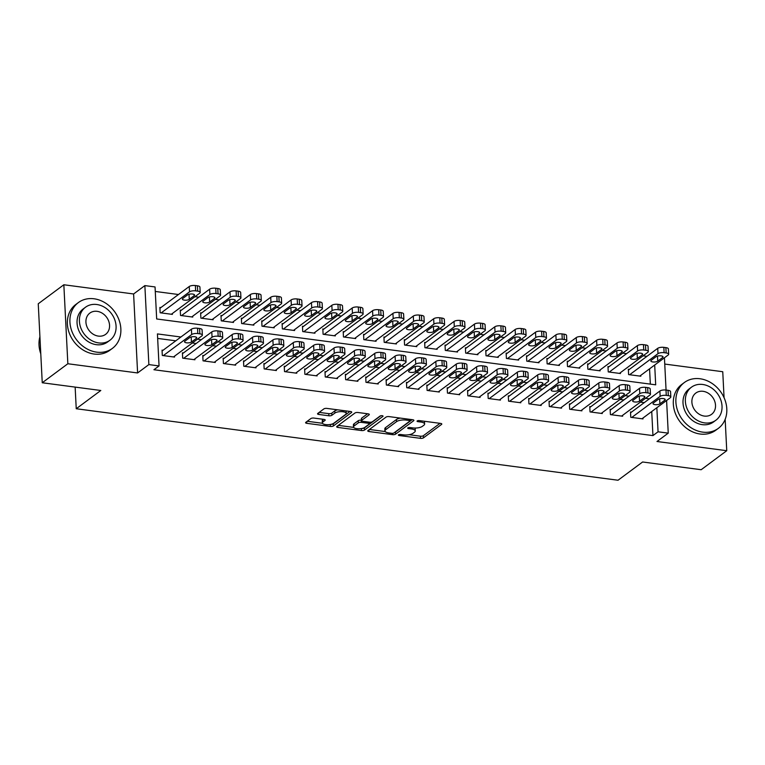 <?xml version="1.0" encoding="UTF-8"?>
<svg xmlns="http://www.w3.org/2000/svg" width="765" height="765" viewBox="0 0 765 765"><rect width="100%" height="100%" fill="white"/><g stroke="black" fill="none" stroke-linecap="round" stroke-linejoin="round"><path stroke-width="1.15" d="M398.527 434.816A1.568 0.545 177.1 0 0 398.364 435.084A1.568 0.545 177.1 0 0 399.225 435.524L420.473 438.335A2.238 0.784 177.1 0 0 423.475 437.848L441.558 424.412A2.238 0.784 177.1 0 0 441.797 424.04A2.238 0.784 177.1 0 0 440.564 423.399L419.325 420.597A1.568 0.545 177.1 0 0 417.221 420.941A1.568 0.545 177.1 0 0 417.049 421.199A1.568 0.545 177.1 0 0 417.92 421.649L420.664 422.012A7.172 2.515 177.1 0 1 424.613 424.03A7.172 2.515 177.1 0 1 423.848 425.244L422.337 426.363A7.172 2.515 177.1 0 1 412.727 427.903L409.983 427.539A1.568 0.545 177.1 0 0 407.879 427.884A1.568 0.545 177.1 0 0 407.707 428.142A1.568 0.545 177.1 0 0 408.567 428.582L411.321 428.945A7.172 2.515 177.1 0 1 415.261 430.972A7.172 2.515 177.1 0 1 414.506 432.177L412.995 433.306A7.172 2.515 177.1 0 1 403.385 434.845L400.63 434.482A1.568 0.545 177.1 0 0 398.527 434.816M313.899 418.072A2.238 0.784 177.1 0 0 310.886 418.551L305.818 422.318A2.238 0.784 177.1 0 0 305.579 422.701A2.238 0.784 177.1 0 0 306.813 423.332L330.404 426.44A2.238 0.784 177.1 0 0 333.406 425.962L351.489 412.526A2.238 0.784 177.1 0 0 351.728 412.153A2.238 0.784 177.1 0 0 350.494 411.513L326.904 408.405A2.238 0.784 177.1 0 0 323.901 408.883L317.771 413.435A2.238 0.784 177.1 0 0 317.532 413.817A2.238 0.784 177.1 0 0 318.766 414.448L328.864 415.778A2.238 0.784 177.1 0 0 331.867 415.299L334.907 413.043A5.996 2.094 177.1 0 1 341.582 411.637A5.996 2.094 177.1 0 1 346.239 413.444A5.996 2.094 177.1 0 1 345.608 414.448L333.693 423.294A5.996 2.094 177.1 0 1 327.018 424.699A5.996 2.094 177.1 0 1 322.361 422.892A5.996 2.094 177.1 0 1 323.002 421.888L324.982 420.415A2.238 0.784 177.1 0 0 325.221 420.033A2.238 0.784 177.1 0 0 323.987 419.402L313.899 418.072M42.247 382.758L38.25 303.772L63.839 284.762L67.846 363.748L42.247 382.758L100.808 390.485L76.242 408.74L618.034 480.238L642.6 461.993L701.161 469.72L726.75 450.709L656.992 441.501L668.247 433.143L658.063 431.795L652.947 435.601L153.928 369.734L159.053 365.938L148.869 364.589L144.862 285.603L155.046 286.942L156.672 318.967L655.691 384.824L654.687 365.029M67.846 363.748L137.604 372.957L148.869 364.589M367.994 430.523A2.238 0.784 177.1 0 0 367.755 430.905A2.238 0.784 177.1 0 0 368.988 431.536L392.579 434.654A2.238 0.784 177.1 0 0 395.582 434.166L413.674 420.731A2.238 0.784 177.1 0 0 413.903 420.358A2.238 0.784 177.1 0 0 412.679 419.727L389.089 416.609A2.238 0.784 177.1 0 0 386.076 417.088L367.994 430.523M361.491 430.552L337.901 427.434A2.238 0.784 177.1 0 1 336.667 426.803A2.238 0.784 177.1 0 1 336.906 426.421L354.989 412.985A2.238 0.784 177.1 0 1 357.991 412.507L368.089 413.836A2.238 0.784 177.1 0 1 369.323 414.467A2.238 0.784 177.1 0 1 369.084 414.85L361.749 420.301A2.238 0.784 177.1 0 0 361.51 420.674A2.238 0.784 177.1 0 0 362.744 421.305L369.447 422.194A2.238 0.784 177.1 0 0 372.45 421.706L380.081 416.036A1.568 0.545 177.1 0 1 381.831 415.672A1.568 0.545 177.1 0 1 383.045 416.141A1.568 0.545 177.1 0 1 382.882 416.409L364.494 430.064A2.238 0.784 177.1 0 1 361.491 430.552L361.386 428.563M726.75 450.709L725.163 419.335M724.063 397.685L722.753 371.723L664.747 364.064M160.899 307.568L159.875 307.434L160.153 312.77L172.374 314.386L172.326 313.526M181.267 310.255L180.244 310.121L180.521 315.457L192.742 317.073L192.694 316.213M201.635 312.942L200.612 312.809L200.889 318.144L213.11 319.76L213.062 318.9M222.003 315.629L220.98 315.496L221.257 320.841L233.478 322.447L233.43 321.587M242.371 318.326L241.348 318.192L241.625 323.528L253.846 325.135L253.798 324.284M262.739 321.013L261.716 320.879L261.993 326.215L274.214 327.822L274.166 326.971M283.107 323.7L282.084 323.566L282.361 328.902L294.582 330.518L294.535 329.658M303.476 326.387L302.452 326.253L302.73 331.589L314.951 333.205L314.903 332.345M323.844 329.074L322.82 328.94L323.098 334.276L335.319 335.892L335.271 335.032M344.212 331.761L343.189 331.628L343.466 336.963L355.687 338.579L355.639 337.719M364.58 334.448L363.557 334.315L363.834 339.65L376.045 341.267L376.007 340.406M384.948 337.136L383.925 337.002L384.193 342.338L396.413 343.954L396.375 343.093M405.316 339.823L404.293 339.689L404.561 345.034L416.782 346.641L416.743 345.78M425.684 342.519L424.661 342.376L424.929 347.721L437.15 349.328L437.111 348.477M446.052 345.206L445.029 345.072L445.297 350.408L457.518 352.015L457.48 351.164M466.421 347.893L465.397 347.759L465.665 353.095L477.886 354.711L477.848 353.851M486.789 350.58L485.765 350.447L486.033 355.782L498.254 357.398L498.216 356.538M507.157 353.267L506.134 353.134L506.401 358.469L518.622 360.086L518.584 359.225M527.525 355.955L526.502 355.821L526.769 361.157L538.99 362.773L538.952 361.912M547.893 358.642L546.87 358.508L547.138 363.844L559.358 365.46L559.32 364.599M568.261 361.329L567.238 361.195L567.506 366.531L579.727 368.147L579.688 367.286M588.629 364.016L587.606 363.882L587.874 369.218L600.095 370.834L600.056 369.973M608.997 366.712L607.974 366.569L608.242 371.914L620.463 373.521L620.425 372.66M631.527 412.096L630.503 411.962L630.781 417.298L643.002 418.904L642.954 418.053M611.159 409.409L610.135 409.275L610.413 414.611L622.634 416.217L622.586 415.366M590.79 406.722L589.767 406.578L590.044 411.924L602.265 413.53L602.218 412.67M570.422 404.025L569.399 403.891L569.676 409.237L581.897 410.843L581.849 409.983M550.054 401.338L549.031 401.204L549.308 406.54L561.529 408.156L561.481 407.296M529.686 398.651L528.663 398.517L528.94 403.853L541.161 405.469L541.113 404.609M509.318 395.964L508.295 395.83L508.572 401.166L520.793 402.782L520.745 401.921M488.95 393.277L487.927 393.143L488.204 398.479L500.425 400.095L500.377 399.234M468.582 390.59L467.558 390.456L467.836 395.792L480.057 397.408L480.009 396.547M448.214 387.903L447.19 387.769L447.468 393.105L459.689 394.721L459.641 393.86M427.845 385.216L426.822 385.082L427.1 390.418L439.32 392.024L439.273 391.173M407.477 382.529L406.454 382.385L406.731 387.731L418.952 389.337L418.904 388.486M387.109 379.832L386.086 379.698L386.363 385.044L398.584 386.65L398.536 385.79M366.741 377.145L365.718 377.011L365.995 382.347L378.216 383.963L378.168 383.102M346.373 374.458L345.35 374.324L345.627 379.66L357.848 381.276L357.8 380.415M326.005 371.771L324.982 371.637L325.259 376.973L337.48 378.589L337.432 377.728M305.637 369.084L304.613 368.95L304.891 374.286L317.112 375.902L317.064 375.041M285.269 366.397L284.245 366.263L284.523 371.599L296.743 373.215L296.696 372.354M264.9 363.71L263.877 363.576L264.155 368.912L276.375 370.528L276.328 369.667M244.532 361.023L243.509 360.889L243.786 366.225L256.007 367.831L255.959 366.98M224.164 358.336L223.141 358.202L223.418 363.538L235.639 365.144L235.591 364.293M203.796 355.639L202.773 355.505L203.05 360.851L215.271 362.457L215.223 361.596M183.428 352.952L182.405 352.818L182.682 358.154L194.903 359.77L194.855 358.909M652.947 435.601L651.732 411.532M644.254 402.639L640.401 402.132M623.886 399.952L620.033 399.445M603.518 397.264L599.664 396.758M583.15 394.577L579.296 394.071M562.782 391.89L558.928 391.384M542.414 389.203L538.56 388.687M522.046 386.507L518.192 386M501.677 383.82L497.824 383.313M481.309 381.133L477.456 380.626M460.941 378.445L457.088 377.939M440.573 375.758L436.719 375.252M420.205 373.071L416.351 372.565M399.837 370.384L395.983 369.878M379.469 367.697L375.615 367.19M359.101 365.01L355.247 364.494M338.732 362.323L334.879 361.807M318.364 359.627L314.511 359.12M297.996 356.939L294.143 356.433M277.628 354.252L273.774 353.746M257.26 351.565L253.406 351.059M236.892 348.878L233.038 348.371M216.524 346.191L212.67 345.684M196.156 343.504L192.302 342.997M175.787 340.817L157.657 338.417M163.06 350.265L162.037 350.131L162.314 355.467L174.535 357.083L174.487 356.222M646.941 356.337L643.088 355.83M626.573 353.65L622.72 353.143M606.205 350.963L602.351 350.456M585.837 348.276L581.983 347.769M565.469 345.589L561.615 345.082M545.101 342.902L541.247 342.395M524.733 340.215L520.879 339.708M504.365 337.528L500.511 337.011M483.996 334.841L480.143 334.324M463.628 332.144L459.775 331.637M443.26 329.457L439.406 328.95M422.892 326.77L419.038 326.263M402.524 324.083L398.67 323.576M382.156 321.396L378.302 320.889M361.788 318.709L357.934 318.202M341.42 316.022L337.566 315.515M321.051 313.334L317.198 312.818M300.683 310.647L296.83 310.131M280.315 307.951L276.461 307.444M259.947 305.264L256.093 304.757M239.579 302.577L235.725 302.07M219.211 299.89L215.357 299.383M198.843 297.203L194.989 296.696M178.475 294.515L155.276 291.455M650.336 384.126L649.562 368.835M629.365 369.399L628.342 369.266L628.61 374.601L640.831 376.208L640.793 375.357M75.142 387.1L76.242 408.74M137.604 372.957L133.607 293.97L63.839 284.762M133.607 293.97L144.862 285.603M180.903 337.011L157.427 333.913L159.053 365.938M649.37 398.842L645.517 398.326M629.002 396.146L625.148 395.639M608.634 393.459L604.78 392.952M588.266 390.772L584.412 390.265M567.898 388.084L564.044 387.578M547.53 385.397L543.676 384.891M527.162 382.71L523.308 382.204M506.793 380.023L502.94 379.517M486.425 377.336L482.572 376.82M466.057 374.649L462.203 374.133M445.689 371.953L441.835 371.446M425.321 369.266L421.467 368.759M404.953 366.578L401.099 366.072M384.585 363.891L380.731 363.385M364.216 361.204L360.363 360.697M343.848 358.517L339.995 358.01M323.48 355.83L319.627 355.323M303.112 353.143L299.258 352.636M282.744 350.456L278.89 349.94M262.376 347.759L258.522 347.253M242.008 345.072L238.154 344.566M221.64 342.385L217.786 341.878M201.272 339.698L197.418 339.191M658.063 431.795L656.848 407.735M664.431 357.791L666.066 390.054M666.592 400.487L668.247 433.143M415.261 430.972L415.156 428.84A7.172 2.515 177.1 0 0 414.726 428.046M424.613 424.03L424.499 421.898A7.172 2.515 177.1 0 0 424.212 421.247M409.074 434.702L420.358 436.193A2.238 0.784 177.1 0 0 423.361 435.715L440.028 423.332M394.711 432.368A2.238 0.784 177.1 0 0 395.476 432.034L412.144 419.65M369.409 429.471L385.235 431.565M391.785 433.315A1.568 0.545 177.1 0 0 393.889 432.98L409.763 421.18A1.568 0.545 177.1 0 0 409.935 420.922A1.568 0.545 177.1 0 0 409.074 420.473L406.167 420.09A7.172 2.515 177.1 0 0 396.557 421.639L385.703 429.701A7.172 2.515 177.1 0 0 384.948 430.905A7.172 2.515 177.1 0 0 388.888 432.933L391.785 433.315M400.372 418.101A7.172 2.515 177.1 0 0 396.452 419.507L396.557 421.639M384.948 430.905L384.833 428.773A7.172 2.515 177.1 0 1 385.598 427.568L396.452 419.507M353.659 427.396L338.321 425.369M367.563 413.769L361.644 418.159A2.238 0.784 177.1 0 0 361.405 418.541L361.51 420.674M380.76 415.768L364.389 427.931L364.494 430.064M354.138 425.952A5.996 2.094 177.1 0 0 353.507 426.956A5.996 2.094 177.1 0 0 358.154 428.763A5.996 2.094 177.1 0 0 364.838 427.367L369.026 424.25A2.238 0.784 177.1 0 0 369.266 423.867A2.238 0.784 177.1 0 0 368.032 423.236L361.338 422.357A2.238 0.784 177.1 0 0 358.336 422.835L354.138 425.952L354.032 423.82A5.996 2.094 177.1 0 0 353.392 424.824L353.507 426.956M354.032 423.82L358.23 420.702A2.238 0.784 177.1 0 1 361.233 420.215L361.491 420.253M361.979 428.457A2.238 0.784 177.1 0 0 364.389 427.931M322.361 422.892L322.256 420.76A5.996 2.094 177.1 0 1 322.897 419.755L323.461 419.335M346.239 413.444L346.134 411.312A5.996 2.094 177.1 0 0 346.01 410.92M337.633 409.82A5.996 2.094 177.1 0 0 334.802 410.91L334.907 413.043M319.196 412.383L328.759 413.645A2.238 0.784 177.1 0 0 331.761 413.167L334.802 410.91M331.016 424.355A2.238 0.784 177.1 0 0 333.301 423.829L349.968 411.446M307.234 421.266L322.486 423.284M629.633 374.735L657.986 353.669A4.561 1.597 177.1 0 1 664.106 352.684L666.143 352.952A4.561 1.597 177.1 0 1 668.658 354.243A4.561 1.597 177.1 0 1 668.17 355.017L639.817 376.074M628.39 370.117L657.718 348.333A4.561 1.597 -2.9 0 1 663.838 347.348L665.875 347.616A4.561 1.597 -2.9 0 1 668.39 348.907L668.658 354.243M656.14 356.653L651.225 360.296A3.653 1.281 177.1 0 0 650.833 360.917A3.653 1.281 177.1 0 0 653.673 362.017A3.653 1.281 177.1 0 0 657.737 361.157L662.653 357.513A3.653 1.281 177.1 0 0 663.045 356.892A3.653 1.281 177.1 0 0 660.205 355.792A3.653 1.281 177.1 0 0 656.14 356.653M631.794 417.432L660.147 396.366A4.561 1.597 177.1 0 1 666.277 395.381L668.314 395.658A4.561 1.597 177.1 0 1 670.819 396.939A4.561 1.597 177.1 0 1 670.331 397.714L641.978 418.771M670.819 396.939L670.551 391.603A4.561 1.597 -2.9 0 0 668.036 390.313L665.999 390.045A4.561 1.597 -2.9 0 0 659.879 391.03L630.551 412.813M658.302 399.349A3.653 1.281 -2.9 0 1 662.366 398.489A3.653 1.281 -2.9 0 1 665.206 399.588A3.653 1.281 -2.9 0 1 664.814 400.21L659.899 403.853A3.653 1.281 -2.9 0 1 655.835 404.714A3.653 1.281 -2.9 0 1 652.994 403.614A3.653 1.281 -2.9 0 1 653.386 402.992L658.302 399.349M702.691 432.129A28.525 23.658 53.4 0 0 718.354 428.343A28.525 23.658 53.4 0 0 724.904 399.741A28.525 23.658 53.4 0 0 699.994 378.752A28.525 23.658 53.4 0 0 684.331 382.538A28.525 23.658 53.4 0 0 677.78 411.14A28.525 23.658 53.4 0 0 702.691 432.129M684.331 382.538L681.768 384.441A28.525 23.658 53.4 0 0 675.218 413.033A28.525 23.658 53.4 0 0 700.138 434.023A28.525 23.658 53.4 0 0 715.791 430.236L718.354 428.343M715.944 420.176L713.592 421.926A20.54 17.031 -126.6 0 1 702.318 424.651A20.54 17.031 -126.6 0 1 684.379 409.543A20.54 17.031 -126.6 0 1 689.093 388.955L691.445 387.205A20.54 17.031 53.4 0 0 686.731 407.793A20.54 17.031 53.4 0 0 704.67 422.902A20.54 17.031 53.4 0 0 715.944 420.176A20.54 17.031 53.4 0 0 720.659 399.588A20.54 17.031 53.4 0 0 702.719 384.479A20.54 17.031 53.4 0 0 691.445 387.205M703.073 391.307A13.235 10.978 53.4 0 0 695.806 393.067A13.235 10.978 53.4 0 0 692.765 406.33A13.235 10.978 53.4 0 0 704.326 416.074A13.235 10.978 53.4 0 0 711.593 414.314A13.235 10.978 53.4 0 0 714.634 401.042A13.235 10.978 53.4 0 0 703.073 391.307M96.744 352.158A28.525 23.658 53.4 0 0 112.407 348.371A28.525 23.658 53.4 0 0 118.958 319.77A28.525 23.658 53.4 0 0 94.038 298.78A28.525 23.658 53.4 0 0 78.384 302.567A28.525 23.658 53.4 0 0 71.824 331.168A28.525 23.658 53.4 0 0 96.744 352.158M78.384 302.567L75.821 304.47A28.525 23.658 53.4 0 0 69.271 333.062A28.525 23.658 53.4 0 0 94.181 354.052A28.525 23.658 53.4 0 0 109.844 350.265L112.407 348.371M109.997 340.205L107.636 341.955A20.54 17.031 -126.6 0 1 96.361 344.68A20.54 17.031 -126.6 0 1 78.422 329.572A20.54 17.031 -126.6 0 1 83.146 308.983L85.498 307.234A20.54 17.031 53.4 0 0 80.784 327.822A20.54 17.031 53.4 0 0 98.723 342.93A20.54 17.031 53.4 0 0 109.997 340.205A20.54 17.031 53.4 0 0 114.712 319.617A20.54 17.031 53.4 0 0 96.773 304.508A20.54 17.031 53.4 0 0 85.498 307.234M97.117 311.336A13.235 10.978 53.4 0 0 89.849 313.095A13.235 10.978 53.4 0 0 86.808 326.359A13.235 10.978 53.4 0 0 98.369 336.103A13.235 10.978 53.4 0 0 105.637 334.343A13.235 10.978 53.4 0 0 108.678 321.08A13.235 10.978 53.4 0 0 97.117 311.336M39.923 336.724A28.525 23.658 53.4 0 0 40.784 353.774M609.265 372.048L637.618 350.982A4.561 1.597 177.1 0 1 643.738 349.997L645.775 350.265A4.561 1.597 177.1 0 1 648.29 351.556A4.561 1.597 177.1 0 1 647.802 352.33L619.449 373.387M608.022 367.43L637.35 345.646A4.561 1.597 -2.9 0 1 643.47 344.661L645.507 344.929A4.561 1.597 -2.9 0 1 648.022 346.22L648.29 351.556M635.772 353.966L630.857 357.609A3.653 1.281 177.1 0 0 630.465 358.23A3.653 1.281 177.1 0 0 633.305 359.33A3.653 1.281 177.1 0 0 637.369 358.469L642.284 354.826A3.653 1.281 177.1 0 0 642.677 354.205A3.653 1.281 177.1 0 0 639.836 353.105A3.653 1.281 177.1 0 0 635.772 353.966M588.897 369.361L617.25 348.295A4.561 1.597 177.1 0 1 623.37 347.31L625.407 347.578A4.561 1.597 177.1 0 1 627.922 348.869A4.561 1.597 177.1 0 1 627.434 349.634L599.081 370.7M587.654 364.742L616.982 342.959A4.561 1.597 -2.9 0 1 623.102 341.974L625.139 342.242A4.561 1.597 -2.9 0 1 627.654 343.533L627.922 348.869M615.404 351.269L610.489 354.922A3.653 1.281 177.1 0 0 610.097 355.534A3.653 1.281 177.1 0 0 612.937 356.633A3.653 1.281 177.1 0 0 617.001 355.782L621.916 352.13A3.653 1.281 177.1 0 0 622.308 351.518A3.653 1.281 177.1 0 0 619.468 350.418A3.653 1.281 177.1 0 0 615.404 351.269M568.529 366.665L596.882 345.608A4.561 1.597 177.1 0 1 603.002 344.623L605.038 344.891A4.561 1.597 177.1 0 1 607.553 346.182A4.561 1.597 177.1 0 1 607.066 346.947L578.713 368.013M567.286 362.055L596.614 340.272A4.561 1.597 -2.9 0 1 602.734 339.287L604.771 339.555A4.561 1.597 -2.9 0 1 607.286 340.846L607.553 346.182M595.036 348.582L590.121 352.235A3.653 1.281 177.1 0 0 589.729 352.847A3.653 1.281 177.1 0 0 592.569 353.946A3.653 1.281 177.1 0 0 596.633 353.095L601.548 349.442A3.653 1.281 177.1 0 0 601.94 348.83A3.653 1.281 177.1 0 0 599.1 347.731A3.653 1.281 177.1 0 0 595.036 348.582M548.161 363.977L576.514 342.921A4.561 1.597 177.1 0 1 582.634 341.936L584.67 342.204A4.561 1.597 177.1 0 1 587.185 343.495A4.561 1.597 177.1 0 1 586.698 344.26L558.345 365.326M546.918 359.368L576.246 337.585A4.561 1.597 -2.9 0 1 582.366 336.6L584.403 336.868A4.561 1.597 -2.9 0 1 586.918 338.159L587.185 343.495M574.668 345.895L569.753 349.548A3.653 1.281 177.1 0 0 569.361 350.16A3.653 1.281 177.1 0 0 572.201 351.259A3.653 1.281 177.1 0 0 576.265 350.408L581.18 346.755A3.653 1.281 177.1 0 0 581.572 346.143A3.653 1.281 177.1 0 0 578.732 345.044A3.653 1.281 177.1 0 0 574.668 345.895M611.426 414.745L639.779 393.679A4.561 1.597 177.1 0 1 645.909 392.694L647.945 392.961A4.561 1.597 177.1 0 1 650.451 394.252A4.561 1.597 177.1 0 1 649.963 395.027L621.61 416.084M650.451 394.252L650.183 388.916A4.561 1.597 -2.9 0 0 647.668 387.626L645.631 387.358A4.561 1.597 -2.9 0 0 639.511 388.343L610.183 410.126M637.933 396.662A3.653 1.281 -2.9 0 1 641.998 395.801A3.653 1.281 -2.9 0 1 644.838 396.901A3.653 1.281 -2.9 0 1 644.446 397.523L639.53 401.166A3.653 1.281 -2.9 0 1 635.466 402.027A3.653 1.281 -2.9 0 1 632.626 400.927A3.653 1.281 -2.9 0 1 633.018 400.305L637.933 396.662M591.058 412.058L619.411 390.992A4.561 1.597 177.1 0 1 625.54 390.007L627.577 390.274A4.561 1.597 177.1 0 1 630.083 391.565A4.561 1.597 177.1 0 1 629.595 392.34L601.242 413.396M630.083 391.565L629.815 386.229A4.561 1.597 -2.9 0 0 627.3 384.938L625.263 384.671A4.561 1.597 -2.9 0 0 619.143 385.656L589.815 407.439M617.565 393.975A3.653 1.281 -2.9 0 1 621.629 393.114A3.653 1.281 -2.9 0 1 624.47 394.214A3.653 1.281 -2.9 0 1 624.077 394.836L619.172 398.479A3.653 1.281 -2.9 0 1 615.098 399.34A3.653 1.281 -2.9 0 1 612.258 398.24A3.653 1.281 -2.9 0 1 612.65 397.618L617.565 393.975M570.69 409.371L599.043 388.304A4.561 1.597 177.1 0 1 605.172 387.32L607.209 387.587A4.561 1.597 177.1 0 1 609.715 388.878A4.561 1.597 177.1 0 1 609.227 389.643L580.874 410.709M609.715 388.878L609.447 383.542A4.561 1.597 -2.9 0 0 606.932 382.251L604.895 381.984A4.561 1.597 -2.9 0 0 598.775 382.969L569.447 404.752M597.197 391.278A3.653 1.281 -2.9 0 1 601.261 390.427A3.653 1.281 -2.9 0 1 604.101 391.527A3.653 1.281 -2.9 0 1 603.709 392.139L598.804 395.792A3.653 1.281 -2.9 0 1 594.73 396.643A3.653 1.281 -2.9 0 1 591.89 395.543A3.653 1.281 -2.9 0 1 592.282 394.931L597.197 391.278M550.322 406.674L578.675 385.617A4.561 1.597 177.1 0 1 584.804 384.632L586.841 384.9A4.561 1.597 177.1 0 1 589.346 386.191A4.561 1.597 177.1 0 1 588.859 386.956L560.506 408.022M589.346 386.191L589.079 380.855A4.561 1.597 -2.9 0 0 586.564 379.564L584.527 379.297A4.561 1.597 -2.9 0 0 578.407 380.282L549.079 402.065M576.829 388.591A3.653 1.281 -2.9 0 1 580.893 387.74A3.653 1.281 -2.9 0 1 583.733 388.84A3.653 1.281 -2.9 0 1 583.341 389.452L578.436 393.105A3.653 1.281 -2.9 0 1 574.362 393.956A3.653 1.281 -2.9 0 1 571.522 392.856A3.653 1.281 -2.9 0 1 571.914 392.244L576.829 388.591M527.793 361.29L556.145 340.234A4.561 1.597 177.1 0 1 562.265 339.249L564.302 339.517A4.561 1.597 177.1 0 1 566.817 340.808A4.561 1.597 177.1 0 1 566.33 341.572L537.977 362.639M526.549 356.681L555.878 334.888A4.561 1.597 -2.9 0 1 561.998 333.913L564.035 334.181A4.561 1.597 -2.9 0 1 566.549 335.472L566.817 340.808M554.3 343.208L549.385 346.861A3.653 1.281 177.1 0 0 548.993 347.473A3.653 1.281 177.1 0 0 551.833 348.572A3.653 1.281 177.1 0 0 555.897 347.721L560.812 344.068A3.653 1.281 177.1 0 0 561.204 343.456A3.653 1.281 177.1 0 0 558.364 342.357A3.653 1.281 177.1 0 0 554.3 343.208M529.954 403.987L558.307 382.93A4.561 1.597 177.1 0 1 564.436 381.945L566.473 382.213A4.561 1.597 177.1 0 1 568.978 383.504A4.561 1.597 177.1 0 1 568.491 384.269L540.138 405.335M568.978 383.504L568.711 378.168A4.561 1.597 -2.9 0 0 566.196 376.877L564.159 376.609A4.561 1.597 -2.9 0 0 558.039 377.594L528.711 399.378M556.461 385.904A3.653 1.281 -2.9 0 1 560.525 385.053A3.653 1.281 -2.9 0 1 563.365 386.153A3.653 1.281 -2.9 0 1 562.973 386.765L558.067 390.418A3.653 1.281 -2.9 0 1 553.994 391.269A3.653 1.281 -2.9 0 1 551.154 390.169A3.653 1.281 -2.9 0 1 551.546 389.557L556.461 385.904M507.425 358.603L535.777 337.537A4.561 1.597 177.1 0 1 541.897 336.562L543.934 336.83A4.561 1.597 177.1 0 1 546.449 338.12A4.561 1.597 177.1 0 1 545.961 338.885L517.609 359.952M506.181 353.994L535.51 332.201A4.561 1.597 -2.9 0 1 541.63 331.226L543.666 331.494A4.561 1.597 -2.9 0 1 546.181 332.785L546.449 338.12M533.932 340.521L529.017 344.174A3.653 1.281 177.1 0 0 528.625 344.786A3.653 1.281 177.1 0 0 531.465 345.885A3.653 1.281 177.1 0 0 535.529 345.034L540.444 341.381A3.653 1.281 177.1 0 0 540.836 340.769A3.653 1.281 177.1 0 0 537.996 339.67A3.653 1.281 177.1 0 0 533.932 340.521M509.586 401.3L537.938 380.243A4.561 1.597 177.1 0 1 544.068 379.258L546.105 379.526A4.561 1.597 177.1 0 1 548.61 380.817A4.561 1.597 177.1 0 1 548.123 381.582L519.77 402.648M548.61 380.817L548.342 375.481A4.561 1.597 -2.9 0 0 545.827 374.19L543.791 373.922A4.561 1.597 -2.9 0 0 537.671 374.898L508.343 396.691M536.093 383.217A3.653 1.281 -2.9 0 1 540.157 382.366A3.653 1.281 -2.9 0 1 542.997 383.466A3.653 1.281 -2.9 0 1 542.605 384.078L537.699 387.731A3.653 1.281 -2.9 0 1 533.626 388.582A3.653 1.281 -2.9 0 1 530.786 387.482A3.653 1.281 -2.9 0 1 531.178 386.87L536.093 383.217M487.056 355.916L515.409 334.85A4.561 1.597 177.1 0 1 521.529 333.875L523.566 334.142A4.561 1.597 177.1 0 1 526.081 335.433A4.561 1.597 177.1 0 1 525.593 336.198L497.24 357.265M485.813 351.307L515.141 329.514A4.561 1.597 -2.9 0 1 521.261 328.529L523.298 328.807A4.561 1.597 -2.9 0 1 525.813 330.088L526.081 335.433M513.564 337.834L508.649 341.486A3.653 1.281 177.1 0 0 508.256 342.098A3.653 1.281 177.1 0 0 511.097 343.198A3.653 1.281 177.1 0 0 515.161 342.347L520.076 338.694A3.653 1.281 177.1 0 0 520.468 338.082A3.653 1.281 177.1 0 0 517.628 336.983A3.653 1.281 177.1 0 0 513.564 337.834M489.218 398.613L517.57 377.547A4.561 1.597 177.1 0 1 523.7 376.571L525.737 376.839A4.561 1.597 177.1 0 1 528.242 378.13A4.561 1.597 177.1 0 1 527.754 378.895L499.402 399.961M528.242 378.13L527.974 372.794A4.561 1.597 -2.9 0 0 525.459 371.503L523.423 371.235A4.561 1.597 -2.9 0 0 517.303 372.211L487.974 394.004M515.725 380.53A3.653 1.281 -2.9 0 1 519.789 379.679A3.653 1.281 -2.9 0 1 522.629 380.779A3.653 1.281 -2.9 0 1 522.237 381.391L517.331 385.044A3.653 1.281 -2.9 0 1 513.258 385.895A3.653 1.281 -2.9 0 1 510.418 384.795A3.653 1.281 -2.9 0 1 510.81 384.183L515.725 380.53M466.688 353.229L495.041 332.163A4.561 1.597 177.1 0 1 501.161 331.178L503.198 331.455A4.561 1.597 177.1 0 1 505.713 332.737A4.561 1.597 177.1 0 1 505.225 333.511L476.872 354.568M465.445 348.611L494.773 326.827A4.561 1.597 -2.9 0 1 500.893 325.842L502.93 326.11A4.561 1.597 -2.9 0 1 505.445 327.401L505.713 332.737M493.196 335.147L488.28 338.79A3.653 1.281 177.1 0 0 487.888 339.411A3.653 1.281 177.1 0 0 490.728 340.511A3.653 1.281 177.1 0 0 494.792 339.65L499.708 336.007A3.653 1.281 177.1 0 0 500.1 335.386A3.653 1.281 177.1 0 0 497.26 334.286A3.653 1.281 177.1 0 0 493.196 335.147M468.849 395.926L497.202 374.86A4.561 1.597 177.1 0 1 503.332 373.884L505.369 374.152A4.561 1.597 177.1 0 1 507.874 375.443A4.561 1.597 177.1 0 1 507.386 376.208L479.033 397.274M507.874 375.443L507.606 370.097A4.561 1.597 -2.9 0 0 505.091 368.816L503.054 368.539A4.561 1.597 -2.9 0 0 496.934 369.524L467.606 391.317M495.357 377.843A3.653 1.281 -2.9 0 1 499.421 376.992A3.653 1.281 -2.9 0 1 502.261 378.092A3.653 1.281 -2.9 0 1 501.869 378.704L496.963 382.357A3.653 1.281 -2.9 0 1 492.89 383.208A3.653 1.281 -2.9 0 1 490.049 382.108A3.653 1.281 -2.9 0 1 490.442 381.496L495.357 377.843M446.32 350.542L474.673 329.476A4.561 1.597 177.1 0 1 480.793 328.491L482.83 328.759A4.561 1.597 177.1 0 1 485.345 330.05A4.561 1.597 177.1 0 1 484.857 330.824L456.504 351.881M445.077 345.923L474.405 324.14A4.561 1.597 -2.9 0 1 480.525 323.155L482.562 323.423A4.561 1.597 -2.9 0 1 485.077 324.714L485.345 330.05M472.827 332.459L467.912 336.103A3.653 1.281 177.1 0 0 467.52 336.724A3.653 1.281 177.1 0 0 470.36 337.824A3.653 1.281 177.1 0 0 474.424 336.963L479.339 333.32A3.653 1.281 177.1 0 0 479.732 332.699A3.653 1.281 177.1 0 0 476.891 331.599A3.653 1.281 177.1 0 0 472.827 332.459M425.952 347.855L454.305 326.789A4.561 1.597 177.1 0 1 460.425 325.804L462.462 326.072A4.561 1.597 177.1 0 1 464.977 327.363A4.561 1.597 177.1 0 1 464.489 328.137L436.136 349.194M424.709 343.236L454.037 321.453A4.561 1.597 -2.9 0 1 460.157 320.468L462.194 320.736A4.561 1.597 -2.9 0 1 464.709 322.027L464.977 327.363M452.459 329.772L447.544 333.416A3.653 1.281 177.1 0 0 447.152 334.037A3.653 1.281 177.1 0 0 449.992 335.137A3.653 1.281 177.1 0 0 454.056 334.276L458.971 330.633A3.653 1.281 177.1 0 0 459.363 330.011A3.653 1.281 177.1 0 0 456.523 328.912A3.653 1.281 177.1 0 0 452.459 329.772M405.584 345.168L433.937 324.102A4.561 1.597 177.1 0 1 440.057 323.117L442.094 323.385A4.561 1.597 177.1 0 1 444.608 324.676A4.561 1.597 177.1 0 1 444.121 325.441L415.768 346.507M404.341 340.549L433.669 318.766A4.561 1.597 -2.9 0 1 439.789 317.781L441.826 318.049A4.561 1.597 -2.9 0 1 444.341 319.34L444.608 324.676M432.091 327.076L427.176 330.729A3.653 1.281 177.1 0 0 426.784 331.341A3.653 1.281 177.1 0 0 429.624 332.44A3.653 1.281 177.1 0 0 433.688 331.589L438.603 327.936A3.653 1.281 177.1 0 0 438.995 327.324A3.653 1.281 177.1 0 0 436.155 326.225A3.653 1.281 177.1 0 0 432.091 327.076M385.216 342.471L413.569 321.415A4.561 1.597 177.1 0 1 419.689 320.43L421.725 320.698A4.561 1.597 177.1 0 1 424.24 321.989A4.561 1.597 177.1 0 1 423.753 322.753L395.4 343.82M383.973 337.862L413.301 316.079A4.561 1.597 -2.9 0 1 419.421 315.094L421.458 315.362A4.561 1.597 -2.9 0 1 423.973 316.653L424.24 321.989M411.723 324.389L406.808 328.042A3.653 1.281 177.1 0 0 406.416 328.654A3.653 1.281 177.1 0 0 409.256 329.753A3.653 1.281 177.1 0 0 413.32 328.902L418.235 325.249A3.653 1.281 177.1 0 0 418.627 324.637A3.653 1.281 177.1 0 0 415.787 323.538A3.653 1.281 177.1 0 0 411.723 324.389M364.848 339.784L393.2 318.728A4.561 1.597 177.1 0 1 399.32 317.743L401.357 318.011A4.561 1.597 177.1 0 1 403.872 319.301A4.561 1.597 177.1 0 1 403.385 320.066L375.032 341.133M363.605 335.175L392.933 313.392A4.561 1.597 -2.9 0 1 399.053 312.407L401.09 312.675A4.561 1.597 -2.9 0 1 403.604 313.966L403.872 319.301M391.355 321.702L386.44 325.355A3.653 1.281 177.1 0 0 386.048 325.966A3.653 1.281 177.1 0 0 388.888 327.066A3.653 1.281 177.1 0 0 392.952 326.215L397.867 322.562A3.653 1.281 177.1 0 0 398.259 321.95A3.653 1.281 177.1 0 0 395.419 320.851A3.653 1.281 177.1 0 0 391.355 321.702M344.48 337.097L372.832 316.041A4.561 1.597 177.1 0 1 378.952 315.056L380.989 315.323A4.561 1.597 177.1 0 1 383.504 316.614A4.561 1.597 177.1 0 1 383.016 317.379L354.664 338.446M343.236 332.488L372.565 310.695A4.561 1.597 -2.9 0 1 378.685 309.72L380.721 309.988A4.561 1.597 -2.9 0 1 383.236 311.279L383.504 316.614M370.987 319.015L366.072 322.667A3.653 1.281 177.1 0 0 365.68 323.279A3.653 1.281 177.1 0 0 368.52 324.379A3.653 1.281 177.1 0 0 372.584 323.528L377.499 319.875A3.653 1.281 177.1 0 0 377.891 319.263A3.653 1.281 177.1 0 0 375.051 318.164A3.653 1.281 177.1 0 0 370.987 319.015M324.111 334.41L352.464 313.344A4.561 1.597 177.1 0 1 358.584 312.369L360.621 312.636A4.561 1.597 177.1 0 1 363.136 313.927A4.561 1.597 177.1 0 1 362.648 314.692L334.295 335.759M322.868 329.801L352.196 308.008A4.561 1.597 -2.9 0 1 358.316 307.033L360.353 307.3A4.561 1.597 -2.9 0 1 362.868 308.591L363.136 313.927M350.619 316.328L345.704 319.98A3.653 1.281 177.1 0 0 345.311 320.592A3.653 1.281 177.1 0 0 348.151 321.692A3.653 1.281 177.1 0 0 352.216 320.841L357.131 317.188A3.653 1.281 177.1 0 0 357.523 316.576A3.653 1.281 177.1 0 0 354.683 315.476A3.653 1.281 177.1 0 0 350.619 316.328M303.743 331.723L332.096 310.657A4.561 1.597 177.1 0 1 338.216 309.682L340.253 309.949A4.561 1.597 177.1 0 1 342.768 311.24A4.561 1.597 177.1 0 1 342.28 312.005L313.927 333.071M302.5 327.114L331.828 305.321A4.561 1.597 -2.9 0 1 337.948 304.336L339.985 304.613A4.561 1.597 -2.9 0 1 342.5 305.895L342.768 311.24M330.251 313.64L325.335 317.293A3.653 1.281 177.1 0 0 324.943 317.905A3.653 1.281 177.1 0 0 327.783 319.005A3.653 1.281 177.1 0 0 331.847 318.154L336.763 314.501A3.653 1.281 177.1 0 0 337.155 313.889A3.653 1.281 177.1 0 0 334.315 312.789A3.653 1.281 177.1 0 0 330.251 313.64M283.375 329.036L311.728 307.97A4.561 1.597 177.1 0 1 317.848 306.985L319.885 307.262A4.561 1.597 177.1 0 1 322.4 308.544A4.561 1.597 177.1 0 1 321.912 309.318L293.559 330.375M282.132 324.427L311.46 302.634A4.561 1.597 -2.9 0 1 317.58 301.649L319.617 301.917A4.561 1.597 -2.9 0 1 322.132 303.208L322.4 308.544M309.882 310.953L304.967 314.606A3.653 1.281 177.1 0 0 304.575 315.218A3.653 1.281 177.1 0 0 307.415 316.318A3.653 1.281 177.1 0 0 311.479 315.457L316.394 311.814A3.653 1.281 177.1 0 0 316.786 311.192A3.653 1.281 177.1 0 0 313.946 310.102A3.653 1.281 177.1 0 0 309.882 310.953M263.007 326.349L291.36 305.283A4.561 1.597 177.1 0 1 297.48 304.298L299.517 304.566A4.561 1.597 177.1 0 1 302.032 305.857A4.561 1.597 177.1 0 1 301.544 306.631L273.191 327.688M261.764 321.73L291.092 299.947A4.561 1.597 -2.9 0 1 297.212 298.962L299.249 299.23A4.561 1.597 -2.9 0 1 301.764 300.521L302.032 305.857M289.514 308.266L284.599 311.91A3.653 1.281 177.1 0 0 284.207 312.531A3.653 1.281 177.1 0 0 287.047 313.631A3.653 1.281 177.1 0 0 291.111 312.77L296.026 309.127A3.653 1.281 177.1 0 0 296.418 308.505A3.653 1.281 177.1 0 0 293.578 307.406A3.653 1.281 177.1 0 0 289.514 308.266M242.639 323.662L270.992 302.596A4.561 1.597 177.1 0 1 277.112 301.611L279.149 301.879A4.561 1.597 177.1 0 1 281.663 303.17A4.561 1.597 177.1 0 1 281.176 303.944L252.823 325.001M241.396 319.043L270.724 297.26A4.561 1.597 -2.9 0 1 276.844 296.275L278.881 296.543A4.561 1.597 -2.9 0 1 281.396 297.834L281.663 303.17M269.146 305.579L264.231 309.223A3.653 1.281 177.1 0 0 263.839 309.844A3.653 1.281 177.1 0 0 266.679 310.944A3.653 1.281 177.1 0 0 270.743 310.083L275.658 306.44A3.653 1.281 177.1 0 0 276.05 305.818A3.653 1.281 177.1 0 0 273.21 304.719A3.653 1.281 177.1 0 0 269.146 305.579M222.271 320.975L250.624 299.909A4.561 1.597 177.1 0 1 256.744 298.924L258.78 299.192A4.561 1.597 177.1 0 1 261.295 300.482A4.561 1.597 177.1 0 1 260.808 301.257L232.455 322.314M221.028 316.356L250.356 294.573A4.561 1.597 -2.9 0 1 256.476 293.588L258.513 293.856A4.561 1.597 -2.9 0 1 261.028 295.147L261.295 300.482M248.778 302.892L243.863 306.536A3.653 1.281 177.1 0 0 243.471 307.157A3.653 1.281 177.1 0 0 246.311 308.247A3.653 1.281 177.1 0 0 250.375 307.396L255.29 303.743A3.653 1.281 177.1 0 0 255.682 303.131A3.653 1.281 177.1 0 0 252.842 302.032A3.653 1.281 177.1 0 0 248.778 302.892M448.481 393.239L476.834 372.173A4.561 1.597 177.1 0 1 482.964 371.188L485 371.465A4.561 1.597 177.1 0 1 487.506 372.746A4.561 1.597 177.1 0 1 487.018 373.521L458.665 394.577M487.506 372.746L487.238 367.41A4.561 1.597 -2.9 0 0 484.723 366.119L482.686 365.852A4.561 1.597 -2.9 0 0 476.566 366.837L447.238 388.62M474.989 375.156A3.653 1.281 -2.9 0 1 479.053 374.305A3.653 1.281 -2.9 0 1 481.893 375.395A3.653 1.281 -2.9 0 1 481.501 376.017L476.595 379.66A3.653 1.281 -2.9 0 1 472.521 380.521A3.653 1.281 -2.9 0 1 469.681 379.421A3.653 1.281 -2.9 0 1 470.073 378.809L474.989 375.156M428.113 390.552L456.466 369.485A4.561 1.597 177.1 0 1 462.596 368.501L464.632 368.768A4.561 1.597 177.1 0 1 467.138 370.059A4.561 1.597 177.1 0 1 466.65 370.834L438.297 391.89M467.138 370.059L466.87 364.723A4.561 1.597 -2.9 0 0 464.355 363.432L462.318 363.165A4.561 1.597 -2.9 0 0 456.198 364.15L426.87 385.933M454.62 372.469A3.653 1.281 -2.9 0 1 458.684 371.608A3.653 1.281 -2.9 0 1 461.524 372.708A3.653 1.281 -2.9 0 1 461.132 373.33L456.227 376.973A3.653 1.281 -2.9 0 1 452.153 377.834A3.653 1.281 -2.9 0 1 449.313 376.734A3.653 1.281 -2.9 0 1 449.705 376.112L454.62 372.469M407.745 387.865L436.107 366.798A4.561 1.597 177.1 0 1 442.227 365.813L444.264 366.081A4.561 1.597 177.1 0 1 446.77 367.372A4.561 1.597 177.1 0 1 446.282 368.147L417.929 389.203M446.77 367.372L446.502 362.036A4.561 1.597 -2.9 0 0 443.987 360.745L441.95 360.478A4.561 1.597 -2.9 0 0 435.83 361.463L406.502 383.246M434.252 369.782A3.653 1.281 -2.9 0 1 438.316 368.921A3.653 1.281 -2.9 0 1 441.156 370.021A3.653 1.281 -2.9 0 1 440.764 370.643L435.859 374.286A3.653 1.281 -2.9 0 1 431.785 375.146A3.653 1.281 -2.9 0 1 428.945 374.047A3.653 1.281 -2.9 0 1 429.337 373.425L434.252 369.782M387.377 385.178L415.739 364.111A4.561 1.597 177.1 0 1 421.859 363.126L423.896 363.394A4.561 1.597 177.1 0 1 426.401 364.685A4.561 1.597 177.1 0 1 425.923 365.45L397.561 386.516M426.401 364.685L426.134 359.349A4.561 1.597 -2.9 0 0 423.619 358.058L421.582 357.791A4.561 1.597 -2.9 0 0 415.462 358.775L386.134 380.559M413.884 367.085A3.653 1.281 -2.9 0 1 417.948 366.234A3.653 1.281 -2.9 0 1 420.788 367.334A3.653 1.281 -2.9 0 1 420.396 367.946L415.491 371.599A3.653 1.281 -2.9 0 1 411.417 372.45A3.653 1.281 -2.9 0 1 408.577 371.35A3.653 1.281 -2.9 0 1 408.969 370.738L413.884 367.085M367.009 382.481L395.371 361.424A4.561 1.597 177.1 0 1 401.491 360.439L403.528 360.707A4.561 1.597 177.1 0 1 406.033 361.998A4.561 1.597 177.1 0 1 405.555 362.763L377.193 383.829M406.033 361.998L405.766 356.662A4.561 1.597 -2.9 0 0 403.251 355.371L401.214 355.103A4.561 1.597 -2.9 0 0 395.094 356.088L365.766 377.872M393.516 364.398A3.653 1.281 -2.9 0 1 397.58 363.547A3.653 1.281 -2.9 0 1 400.42 364.647A3.653 1.281 -2.9 0 1 400.028 365.259L395.123 368.912A3.653 1.281 -2.9 0 1 391.049 369.763A3.653 1.281 -2.9 0 1 388.209 368.663A3.653 1.281 -2.9 0 1 388.601 368.051L393.516 364.398M346.641 379.794L375.003 358.737A4.561 1.597 177.1 0 1 381.123 357.752L383.16 358.02A4.561 1.597 177.1 0 1 385.665 359.311A4.561 1.597 177.1 0 1 385.187 360.076L356.825 381.142M385.665 359.311L385.397 353.975A4.561 1.597 -2.9 0 0 382.882 352.684L380.846 352.416A4.561 1.597 -2.9 0 0 374.726 353.401L345.397 375.185M373.148 361.711A3.653 1.281 -2.9 0 1 377.212 360.86A3.653 1.281 -2.9 0 1 380.052 361.96A3.653 1.281 -2.9 0 1 379.66 362.572L374.754 366.225A3.653 1.281 -2.9 0 1 370.681 367.076A3.653 1.281 -2.9 0 1 367.841 365.976A3.653 1.281 -2.9 0 1 368.233 365.364L373.148 361.711M326.272 377.107L354.635 356.05A4.561 1.597 177.1 0 1 360.755 355.065L362.792 355.333A4.561 1.597 177.1 0 1 365.297 356.624A4.561 1.597 177.1 0 1 364.819 357.389L336.457 378.455M365.297 356.624L365.029 351.288A4.561 1.597 -2.9 0 0 362.514 349.997L360.478 349.729A4.561 1.597 -2.9 0 0 354.358 350.705L325.029 372.498M352.78 359.024A3.653 1.281 -2.9 0 1 356.844 358.173A3.653 1.281 -2.9 0 1 359.684 359.273A3.653 1.281 -2.9 0 1 359.292 359.885L354.386 363.538A3.653 1.281 -2.9 0 1 350.313 364.389A3.653 1.281 -2.9 0 1 347.473 363.289A3.653 1.281 -2.9 0 1 347.865 362.677L352.78 359.024M305.904 374.42L334.267 353.363A4.561 1.597 177.1 0 1 340.387 352.378L342.424 352.646A4.561 1.597 177.1 0 1 344.929 353.937A4.561 1.597 177.1 0 1 344.451 354.702L316.088 375.768M344.929 353.937L344.661 348.601A4.561 1.597 -2.9 0 0 342.146 347.31L340.109 347.042A4.561 1.597 -2.9 0 0 333.989 348.018L304.661 369.811M332.412 356.337A3.653 1.281 -2.9 0 1 336.476 355.486A3.653 1.281 -2.9 0 1 339.316 356.586A3.653 1.281 -2.9 0 1 338.924 357.198L334.018 360.851A3.653 1.281 -2.9 0 1 329.945 361.702A3.653 1.281 -2.9 0 1 327.104 360.602A3.653 1.281 -2.9 0 1 327.497 359.99L332.412 356.337M285.536 371.733L313.899 350.666A4.561 1.597 177.1 0 1 320.019 349.691L322.055 349.959A4.561 1.597 177.1 0 1 324.561 351.25A4.561 1.597 177.1 0 1 324.083 352.015L295.72 373.081M324.561 351.25L324.293 345.904A4.561 1.597 -2.9 0 0 321.778 344.623L319.741 344.346A4.561 1.597 -2.9 0 0 313.621 345.331L284.293 367.124M312.043 353.65A3.653 1.281 -2.9 0 1 316.108 352.799A3.653 1.281 -2.9 0 1 318.948 353.899A3.653 1.281 -2.9 0 1 318.556 354.511L313.65 358.163A3.653 1.281 -2.9 0 1 309.576 359.014A3.653 1.281 -2.9 0 1 306.736 357.915A3.653 1.281 -2.9 0 1 307.128 357.303L312.043 353.65M265.168 369.046L293.531 347.979A4.561 1.597 177.1 0 1 299.651 346.994L301.687 347.272A4.561 1.597 177.1 0 1 304.193 348.553A4.561 1.597 177.1 0 1 303.715 349.328L275.352 370.384M304.193 348.553L303.925 343.217A4.561 1.597 -2.9 0 0 301.41 341.926L299.373 341.659A4.561 1.597 -2.9 0 0 293.253 342.644L263.925 364.436M291.675 350.963A3.653 1.281 -2.9 0 1 295.739 350.112A3.653 1.281 -2.9 0 1 298.579 351.212A3.653 1.281 -2.9 0 1 298.187 351.824L293.282 355.467A3.653 1.281 -2.9 0 1 289.208 356.327A3.653 1.281 -2.9 0 1 286.368 355.228A3.653 1.281 -2.9 0 1 286.76 354.616L291.675 350.963M244.8 366.359L273.162 345.292A4.561 1.597 177.1 0 1 279.282 344.307L281.319 344.575A4.561 1.597 177.1 0 1 283.825 345.866A4.561 1.597 177.1 0 1 283.346 346.641L254.984 367.697M283.825 345.866L283.557 340.53A4.561 1.597 -2.9 0 0 281.042 339.239L279.005 338.972A4.561 1.597 -2.9 0 0 272.885 339.956L243.557 361.74M271.307 348.276A3.653 1.281 -2.9 0 1 275.371 347.415A3.653 1.281 -2.9 0 1 278.211 348.515A3.653 1.281 -2.9 0 1 277.819 349.136L272.914 352.78A3.653 1.281 -2.9 0 1 268.84 353.64A3.653 1.281 -2.9 0 1 266 352.541A3.653 1.281 -2.9 0 1 266.392 351.919L271.307 348.276M224.432 363.671L252.794 342.605A4.561 1.597 177.1 0 1 258.914 341.62L260.951 341.888A4.561 1.597 177.1 0 1 263.456 343.179A4.561 1.597 177.1 0 1 262.978 343.954L234.616 365.01M263.456 343.179L263.189 337.843A4.561 1.597 -2.9 0 0 260.674 336.552L258.637 336.284A4.561 1.597 -2.9 0 0 252.517 337.269L223.189 359.053M250.939 345.589A3.653 1.281 -2.9 0 1 255.003 344.728A3.653 1.281 -2.9 0 1 257.843 345.828A3.653 1.281 -2.9 0 1 257.451 346.449L252.546 350.093A3.653 1.281 -2.9 0 1 248.472 350.953A3.653 1.281 -2.9 0 1 245.632 349.854A3.653 1.281 -2.9 0 1 246.024 349.232L250.939 345.589M201.903 318.278L230.255 297.222A4.561 1.597 177.1 0 1 236.375 296.237L238.412 296.504A4.561 1.597 177.1 0 1 240.927 297.795A4.561 1.597 177.1 0 1 240.44 298.56L212.087 319.627M200.66 313.669L229.988 291.886A4.561 1.597 -2.9 0 1 236.108 290.901L238.144 291.169A4.561 1.597 -2.9 0 1 240.659 292.459L240.927 297.795M228.41 300.196L223.495 303.848A3.653 1.281 177.1 0 0 223.103 304.46A3.653 1.281 177.1 0 0 225.943 305.56A3.653 1.281 177.1 0 0 230.007 304.709L234.922 301.056A3.653 1.281 177.1 0 0 235.314 300.444A3.653 1.281 177.1 0 0 232.474 299.345A3.653 1.281 177.1 0 0 228.41 300.196M181.535 315.591L209.887 294.535A4.561 1.597 177.1 0 1 216.007 293.55L218.044 293.817A4.561 1.597 177.1 0 1 220.559 295.108A4.561 1.597 177.1 0 1 220.071 295.873L191.719 316.94M180.291 310.982L209.62 289.199A4.561 1.597 -2.9 0 1 215.74 288.214L217.776 288.482A4.561 1.597 -2.9 0 1 220.291 289.772L220.559 295.108M208.042 297.509L203.127 301.161A3.653 1.281 177.1 0 0 202.735 301.773A3.653 1.281 177.1 0 0 205.575 302.873A3.653 1.281 177.1 0 0 209.639 302.022L214.554 298.369A3.653 1.281 177.1 0 0 214.946 297.757A3.653 1.281 177.1 0 0 212.106 296.657A3.653 1.281 177.1 0 0 208.042 297.509M161.166 312.904L189.519 291.848A4.561 1.597 177.1 0 1 195.639 290.863L197.676 291.13A4.561 1.597 177.1 0 1 200.191 292.421A4.561 1.597 177.1 0 1 199.703 293.186L171.35 314.252M159.923 308.295L189.251 286.502A4.561 1.597 -2.9 0 1 195.371 285.527L197.408 285.794A4.561 1.597 -2.9 0 1 199.923 287.085L200.191 292.421M187.674 294.821L182.759 298.474A3.653 1.281 177.1 0 0 182.366 299.086A3.653 1.281 177.1 0 0 185.207 300.186A3.653 1.281 177.1 0 0 189.271 299.335L194.186 295.682A3.653 1.281 177.1 0 0 194.578 295.07A3.653 1.281 177.1 0 0 191.738 293.97A3.653 1.281 177.1 0 0 187.674 294.821M204.064 360.984L232.426 339.918A4.561 1.597 177.1 0 1 238.546 338.933L240.583 339.201A4.561 1.597 177.1 0 1 243.088 340.492A4.561 1.597 177.1 0 1 242.61 341.267L214.248 362.323M243.088 340.492L242.821 335.156A4.561 1.597 -2.9 0 0 240.306 333.865L238.269 333.597A4.561 1.597 -2.9 0 0 232.149 334.582L202.821 356.366M230.571 342.902A3.653 1.281 -2.9 0 1 234.635 342.041A3.653 1.281 -2.9 0 1 237.475 343.141A3.653 1.281 -2.9 0 1 237.083 343.753L232.178 347.406A3.653 1.281 -2.9 0 1 228.104 348.257A3.653 1.281 -2.9 0 1 225.264 347.167A3.653 1.281 -2.9 0 1 225.656 346.545L230.571 342.902M183.696 358.297L212.058 337.231A4.561 1.597 177.1 0 1 218.178 336.246L220.215 336.514A4.561 1.597 177.1 0 1 222.72 337.805A4.561 1.597 177.1 0 1 222.242 338.57L193.88 359.636M222.72 337.805L222.452 332.469A4.561 1.597 -2.9 0 0 219.938 331.178L217.901 330.91A4.561 1.597 -2.9 0 0 211.781 331.895L182.453 353.679M210.203 340.205A3.653 1.281 -2.9 0 1 214.267 339.354A3.653 1.281 -2.9 0 1 217.107 340.454A3.653 1.281 -2.9 0 1 216.715 341.066L211.809 344.719A3.653 1.281 -2.9 0 1 207.736 345.57A3.653 1.281 -2.9 0 1 204.896 344.47A3.653 1.281 -2.9 0 1 205.288 343.858L210.203 340.205M163.328 355.601L191.69 334.544A4.561 1.597 177.1 0 1 197.81 333.559L199.847 333.827A4.561 1.597 177.1 0 1 202.352 335.118A4.561 1.597 177.1 0 1 201.874 335.883L173.512 356.949M202.352 335.118L202.084 329.782A4.561 1.597 -2.9 0 0 199.569 328.491L197.533 328.223A4.561 1.597 -2.9 0 0 191.413 329.208L162.084 350.992M189.835 337.518A3.653 1.281 -2.9 0 1 193.899 336.667A3.653 1.281 -2.9 0 1 196.739 337.767A3.653 1.281 -2.9 0 1 196.356 338.379L191.441 342.031A3.653 1.281 -2.9 0 1 187.368 342.883A3.653 1.281 -2.9 0 1 184.528 341.783A3.653 1.281 -2.9 0 1 184.92 341.171L189.835 337.518M399.177 434.558L399.225 435.524M417.872 420.674L417.92 421.649M408.52 427.616L408.567 428.582M411.254 427.712L411.321 428.945M420.607 420.769L420.664 422.012M441.52 423.686L441.558 424.412M423.361 435.715L423.475 437.848M420.358 436.193L420.473 438.335M413.636 420.004L413.674 420.731M395.476 432.034L395.582 434.166M392.512 433.344L392.579 434.654M368.902 429.853L368.988 431.536M409.007 419.239L409.074 420.473M406.11 418.857L406.167 420.09M385.598 427.568L385.703 429.701M337.814 425.751L337.901 427.434M369.046 414.123L369.084 414.85M361.644 418.159L361.749 420.301M382.854 415.892L382.882 416.409M367.975 421.993L368.032 423.236M361.233 420.215L361.338 422.357M358.23 420.702L358.336 422.835M324.953 419.679L324.982 420.415M322.897 419.755L323.002 421.888M331.761 413.167L331.867 415.299M328.759 413.645L328.864 415.778M318.68 412.765L318.766 414.448M351.46 411.8L351.489 412.526M333.301 423.829L333.406 425.962M330.308 424.489L330.404 426.44M306.727 421.649L306.813 423.332M657.986 353.669L657.718 348.333M666.143 352.952L665.875 347.616M664.106 352.684L663.838 347.348M662.595 356.318L662.653 357.513M657.479 356.079L657.737 361.157M659.879 391.03L660.147 396.366M665.999 390.045L666.277 395.381M668.036 390.313L668.314 395.658M664.814 400.21L664.756 399.024M659.899 403.853L659.65 398.775M637.618 350.982L637.35 345.646M645.775 350.265L645.507 344.929M643.738 349.997L643.47 344.661M642.227 353.631L642.284 354.826M637.111 353.382L637.369 358.469M617.25 348.295L616.982 342.959M625.407 347.578L625.139 342.242M623.37 347.31L623.102 341.974M621.859 350.944L621.916 352.13M616.743 350.695L617.001 355.782M596.882 345.608L596.614 340.272M605.038 344.891L604.771 339.555M603.002 344.623L602.734 339.287M601.491 348.257L601.548 349.442M596.375 348.008L596.633 353.095M576.514 342.921L576.246 337.585M584.67 342.204L584.403 336.868M582.634 341.936L582.366 336.6M581.123 345.57L581.18 346.755M576.007 345.321L576.265 350.408M639.511 388.343L639.779 393.679M645.631 387.358L645.909 392.694M647.668 387.626L647.945 392.961M644.446 397.523L644.388 396.327M639.53 401.166L639.282 396.088M619.143 385.656L619.411 390.992M625.263 384.671L625.54 390.007M627.3 384.938L627.577 390.274M624.077 394.836L624.02 393.64M619.172 398.479L618.914 393.392M598.775 382.969L599.043 388.304M604.895 381.984L605.172 387.32M606.932 382.251L607.209 387.587M603.709 392.139L603.652 390.953M598.804 395.792L598.546 390.705M578.407 380.282L578.675 385.617M584.527 379.297L584.804 384.632M586.564 379.564L586.841 384.9M583.341 389.452L583.284 388.266M578.436 393.105L578.177 388.018M556.145 340.234L555.878 334.888M564.302 339.517L564.035 334.181M562.265 339.249L561.998 333.913M560.755 342.883L560.812 344.068M555.639 342.634L555.897 347.721M558.039 377.594L558.307 382.93M564.159 376.609L564.436 381.945M566.196 376.877L566.473 382.213M562.973 386.765L562.916 385.579M558.067 390.418L557.809 385.33M535.777 337.537L535.51 332.201M543.934 336.83L543.666 331.494M541.897 336.562L541.63 331.226M540.386 340.195L540.444 341.381M535.27 339.947L535.529 345.034M537.671 374.898L537.938 380.243M543.791 373.922L544.068 379.258M545.827 374.19L546.105 379.526M542.605 384.078L542.548 382.892M537.699 387.731L537.441 382.643M515.409 334.85L515.141 329.514M523.566 334.142L523.298 328.807M521.529 333.875L521.261 328.529M520.018 337.508L520.076 338.694M514.902 337.26L515.161 342.347M517.303 372.211L517.57 377.547M523.423 371.235L523.7 376.571M525.459 371.503L525.737 376.839M522.237 381.391L522.179 380.205M517.331 385.044L517.073 379.956M495.041 332.163L494.773 326.827M503.198 331.455L502.93 326.11M501.161 331.178L500.893 325.842M499.65 334.821L499.708 336.007M494.534 334.573L494.792 339.65M496.934 369.524L497.202 374.86M503.054 368.539L503.332 373.884M505.091 368.816L505.369 374.152M501.869 378.704L501.811 377.518M496.963 382.357L496.705 377.269M474.673 329.476L474.405 324.14M482.83 328.759L482.562 323.423M480.793 328.491L480.525 323.155M479.282 332.125L479.339 333.32M474.166 331.886L474.424 336.963M454.305 326.789L454.037 321.453M462.462 326.072L462.194 320.736M460.425 325.804L460.157 320.468M458.914 329.438L458.971 330.633M453.798 329.189L454.056 334.276M433.937 324.102L433.669 318.766M442.094 323.385L441.826 318.049M440.057 323.117L439.789 317.781M438.546 326.751L438.603 327.936M433.43 326.502L433.688 331.589M413.569 321.415L413.301 316.079M421.725 320.698L421.458 315.362M419.689 320.43L419.421 315.094M418.178 324.064L418.235 325.249M413.062 323.815L413.32 328.902M393.2 318.728L392.933 313.392M401.357 318.011L401.09 312.675M399.32 317.743L399.053 312.407M397.81 321.377L397.867 322.562M392.694 321.128L392.952 326.215M372.832 316.041L372.565 310.695M380.989 315.323L380.721 309.988M378.952 315.056L378.685 309.72M377.441 318.689L377.499 319.875M372.326 318.441L372.584 323.528M352.464 313.344L352.196 308.008M360.621 312.636L360.353 307.3M358.584 312.369L358.316 307.033M357.073 316.002L357.131 317.188M351.957 315.754L352.216 320.841M332.096 310.657L331.828 305.321M340.253 309.949L339.985 304.613M338.216 309.682L337.948 304.336M336.705 313.315L336.763 314.501M331.589 313.067L331.847 318.154M311.728 307.97L311.46 302.634M319.885 307.262L319.617 301.917M317.848 306.985L317.58 301.649M316.337 310.628L316.394 311.814M311.221 310.38L311.479 315.457M291.36 305.283L291.092 299.947M299.517 304.566L299.249 299.23M297.48 304.298L297.212 298.962M295.969 307.941L296.026 309.127M290.853 307.693L291.111 312.77M270.992 302.596L270.724 297.26M279.149 301.879L278.881 296.543M277.112 301.611L276.844 296.275M275.601 305.245L275.658 306.44M270.485 304.996L270.743 310.083M250.624 299.909L250.356 294.573M258.78 299.192L258.513 293.856M256.744 298.924L256.476 293.588M255.233 302.558L255.29 303.743M250.126 302.309L250.375 307.396M476.566 366.837L476.834 372.173M482.686 365.852L482.964 371.188M484.723 366.119L485 371.465M481.501 376.017L481.443 374.831M476.595 379.66L476.337 374.582M456.198 364.15L456.466 369.485M462.318 363.165L462.596 368.501M464.355 363.432L464.632 368.768M461.132 373.33L461.075 372.144M456.227 376.973L455.969 371.895M435.83 361.463L436.107 366.798M441.95 360.478L442.227 365.813M443.987 360.745L444.264 366.081M440.764 370.643L440.707 369.447M435.859 374.286L435.601 369.199M415.462 358.775L415.739 364.111M421.582 357.791L421.859 363.126M423.619 358.058L423.896 363.394M420.396 367.946L420.339 366.76M415.491 371.599L415.232 366.512M395.094 356.088L395.371 361.424M401.214 355.103L401.491 360.439M403.251 355.371L403.528 360.707M400.028 365.259L399.971 364.073M395.123 368.912L394.864 363.824M374.726 353.401L375.003 358.737M380.846 352.416L381.123 357.752M382.882 352.684L383.16 358.02M379.66 362.572L379.603 361.386M374.754 366.225L374.496 361.137M354.358 350.705L354.635 356.05M360.478 349.729L360.755 355.065M362.514 349.997L362.792 355.333M359.292 359.885L359.234 358.699M354.386 363.538L354.128 358.45M333.989 348.018L334.267 353.363M340.109 347.042L340.387 352.378M342.146 347.31L342.424 352.646M338.924 357.198L338.866 356.012M334.018 360.851L333.76 355.763M313.621 345.331L313.899 350.666M319.741 344.346L320.019 349.691M321.778 344.623L322.055 349.959M318.556 354.511L318.498 353.325M313.65 358.163L313.392 353.076M293.253 342.644L293.531 347.979M299.373 341.659L299.651 346.994M301.41 341.926L301.687 347.272M298.187 351.824L298.13 350.638M293.282 355.467L293.024 350.389M272.885 339.956L273.162 345.292M279.005 338.972L279.282 344.307M281.042 339.239L281.319 344.575M277.819 349.136L277.762 347.951M272.914 352.78L272.656 347.702M252.517 337.269L252.794 342.605M258.637 336.284L258.914 341.62M260.674 336.552L260.951 341.888M257.451 346.449L257.394 345.254M252.546 350.093L252.287 345.005M230.255 297.222L229.988 291.886M238.412 296.504L238.144 291.169M236.375 296.237L236.108 290.901M234.865 299.87L234.922 301.056M229.758 299.622L230.007 304.709M209.887 294.535L209.62 289.199M218.044 293.817L217.776 288.482M216.007 293.55L215.74 288.214M214.496 297.183L214.554 298.369M209.39 296.935L209.639 302.022M189.519 291.848L189.251 286.502M197.676 291.13L197.408 285.794M195.639 290.863L195.371 285.527M194.128 294.496L194.186 295.682M189.022 294.248L189.271 299.335M232.149 334.582L232.426 339.918M238.269 333.597L238.546 338.933M240.306 333.865L240.583 339.201M237.083 343.753L237.026 342.567M232.178 347.406L231.919 342.318M211.781 331.895L212.058 337.231M217.901 330.91L218.178 336.246M219.938 331.178L220.215 336.514M216.715 341.066L216.658 339.88M211.809 344.719L211.551 339.631M191.413 329.208L191.69 334.544M197.533 328.223L197.81 333.559M199.569 328.491L199.847 333.827M196.356 338.379L196.289 337.193M191.441 342.031L191.183 336.944M409.849 419.354L409.935 420.922M369.179 422.156L369.266 423.867"/></g></svg>
